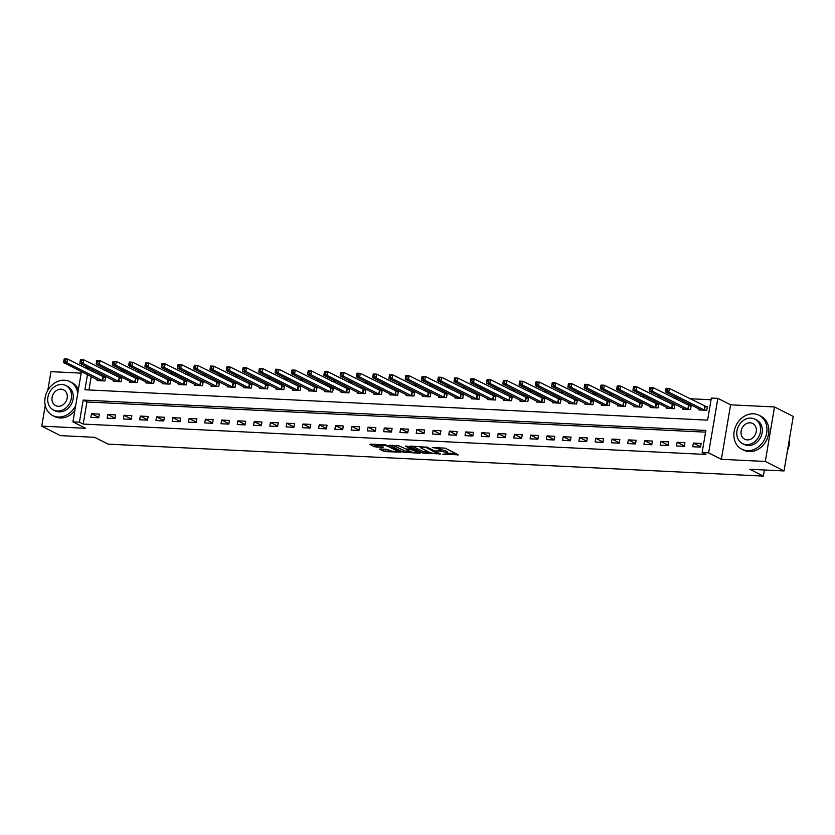 <?xml version="1.0" encoding="UTF-8"?>
<svg xmlns="http://www.w3.org/2000/svg" width="835" height="835" viewBox="0 0 835 835"><rect width="100%" height="100%" fill="white"/><g stroke="black" fill="none" stroke-linecap="round" stroke-linejoin="round"><path stroke-width="1.25" d="M442.8 454.167L458.321 454.824L445.086 448.113L432.29 447.633A4.78 0.918 -170.4 0 1 438.73 449.021L439.826 449.574A4.78 0.918 -170.4 0 1 440.452 450.18A4.78 0.918 -170.4 0 1 438.093 450.566L435.964 450.702L439.127 451.088A4.78 0.918 -170.4 0 1 445.566 452.486L446.673 453.04A4.78 0.918 -170.4 0 1 447.299 453.635A4.78 0.918 -170.4 0 1 444.94 454.031L442.8 454.167M379.977 448.959L379.434 449.272L385.165 451.589L400.977 452.205L385.53 444.878L370.458 444.136L369.915 444.45L374.393 446.725L382.858 447.476L383.401 447.163L381.177 446.036A3.998 0.772 -170.4 0 1 380.656 445.535A3.998 0.772 -170.4 0 1 383.641 445.285A3.998 0.772 -170.4 0 1 388.014 446.37L396.729 450.785A3.998 0.772 -170.4 0 1 397.251 451.276A3.998 0.772 -170.4 0 1 394.266 451.526A3.998 0.772 -170.4 0 1 389.893 450.451L386.428 449.282L379.977 448.959M705.585 432.154L86.924 401.969L83.187 424.065L79.44 422.166L72.927 421.852L81.433 371.596M784.034 470.94L765.298 461.452L774.515 406.958L793.25 416.446L784.034 470.94L749.872 469.27L763.357 476.096L108.132 444.136L94.647 437.31L60.485 435.64L41.75 426.153L85.671 428.303L72.927 421.852M774.515 406.958L730.594 404.818L721.377 459.313L765.298 461.452M721.377 459.313L708.644 452.862L702.131 452.549L705.867 430.453L83.176 400.08L79.44 422.166M83.187 424.065L705.878 454.438L702.131 452.549M422.875 453.092L440.504 453.948L427.269 447.247L410.183 446.078L409.641 446.391L422.875 453.092L423.126 451.62L429.378 452.257M420.099 453.29L403.013 452.121L389.58 445.232L398.775 445.859L406.165 449.011L411.175 449.094L405.392 446.078L407.177 446.172L420.193 452.758M81.172 373.141L50.966 371.658L47.814 390.31M45.247 405.476L41.75 426.153M701.181 443.448L693.374 443.061L692.747 446.746L700.555 447.132L701.181 443.448M684.909 442.654L677.101 442.268L676.486 445.953L684.293 446.339L684.909 442.654M668.647 441.861L660.84 441.475L660.214 445.159L668.021 445.546L668.647 441.861M652.375 441.068L644.568 440.682L643.952 444.366L651.759 444.752L652.375 441.068M636.113 440.275L628.306 439.888L627.68 443.573L635.487 443.959L636.113 440.275M619.841 439.481L612.034 439.095L611.418 442.78L619.226 443.166L619.841 439.481M603.58 438.688L595.772 438.302L595.146 441.986L602.953 442.373L603.58 438.688M587.308 437.895L579.5 437.509L578.885 441.193L586.692 441.569L587.308 437.895M571.046 437.102L563.239 436.715L562.613 440.4L570.42 440.776L571.046 437.102M554.774 436.308L546.967 435.922L546.351 439.607L554.158 439.982L554.774 436.308M538.512 435.515L530.705 435.129L530.079 438.813L537.886 439.189L538.512 435.515M522.24 434.722L514.433 434.336L513.817 438.02L521.625 438.396L522.24 434.722M505.979 433.929L498.171 433.542L497.545 437.227L505.352 437.603L505.979 433.929M489.707 433.135L481.899 432.749L481.284 436.434L489.091 436.809L489.707 433.135M473.445 432.342L465.638 431.956L465.011 435.64L472.819 436.016L473.445 432.342M457.173 431.538L449.366 431.163L448.75 434.847L456.557 435.223L457.173 431.538M440.911 430.745L433.104 430.369L432.478 434.054L440.285 434.43L440.911 430.745M424.639 429.952L416.832 429.576L416.216 433.261L424.023 433.636L424.639 429.952M408.378 429.159L400.57 428.783L399.944 432.467L407.751 432.843L408.378 429.159M392.106 428.365L384.298 427.99L383.683 431.674L391.49 432.05L392.106 428.365M375.844 427.572L368.037 427.196L367.41 430.881L375.218 431.257L375.844 427.572M359.572 426.779L351.765 426.403L351.149 430.088L358.956 430.463L359.572 426.779M343.31 425.986L335.503 425.61L334.877 429.294L342.684 429.67L343.31 425.986M327.038 425.192L319.231 424.817L318.615 428.501L326.422 428.877L327.038 425.192M310.777 424.399L302.969 424.023L302.343 427.697L310.15 428.084L310.777 424.399M294.505 423.606L286.697 423.23L286.081 426.904L293.889 427.29L294.505 423.606M278.243 422.813L270.436 422.437L269.809 426.111L277.617 426.497L278.243 422.813M261.971 422.019L254.164 421.644L253.548 425.318L261.355 425.704L261.971 422.019M245.709 421.226L237.902 420.85L237.276 424.524L245.083 424.911L245.709 421.226M229.437 420.433L221.63 420.057L221.014 423.731L228.821 424.117L229.437 420.433M213.175 419.64L205.368 419.264L204.742 422.938L212.549 423.324L213.175 419.64M196.903 418.846L189.096 418.471L188.48 422.145L196.288 422.531L196.903 418.846M180.642 418.053L172.835 417.667L172.208 421.351L180.016 421.738L180.642 418.053M164.37 417.26L156.562 416.874L155.947 420.558L163.754 420.944L164.37 417.26M148.108 416.467L140.301 416.08L139.675 419.765L147.482 420.151L148.108 416.467M131.836 415.673L124.029 415.287L123.413 418.972L131.22 419.358L131.836 415.673M115.574 414.88L107.767 414.494L107.141 418.178L114.948 418.565L115.574 414.88M99.302 414.087L91.495 413.701L90.879 417.385L98.687 417.771L99.302 414.087M711.065 399.756L689.71 398.712M677.717 398.128L673.438 397.919M661.456 397.335L657.176 397.126M645.184 396.541L640.904 396.333M628.922 395.748L624.643 395.539M612.65 394.955L608.371 394.746M596.388 394.162L592.109 393.953M580.116 393.368L575.837 393.16M563.855 392.565L559.575 392.356M547.583 391.772L543.303 391.563M531.321 390.978L527.042 390.77M515.049 390.185L510.769 389.976M498.787 389.392L494.508 389.183M482.515 388.599L478.236 388.39M466.254 387.805L461.974 387.597M449.981 387.012L445.702 386.803M433.72 386.219L429.44 386.01M417.448 385.426L413.168 385.217M401.186 384.632L396.907 384.424M384.914 383.839L380.635 383.63M368.652 383.046L364.373 382.837M352.38 382.253L348.101 382.044M336.119 381.459L331.839 381.251M319.847 380.666L315.567 380.457M303.585 379.873L299.306 379.664M287.313 379.08L283.034 378.871M271.051 378.286L266.772 378.078M254.779 377.493L250.5 377.284M238.518 376.7L234.238 376.491M222.246 375.907L217.966 375.698M205.984 375.113L201.705 374.905M189.712 374.32L185.433 374.111M173.45 373.527L169.171 373.318M157.178 372.734L152.899 372.525M140.917 371.94L136.637 371.732M124.645 371.147L120.365 370.938M108.383 370.354L104.104 370.145M92.382 369.696L92.08 371.491M91.224 376.543L88.948 389.966M699.135 408.973L698.978 409.933L706.786 410.309L707.402 406.624L705.293 406.52M682.873 408.179L682.706 409.129L690.514 409.515L691.14 405.831L689.021 405.726M666.601 407.386L666.445 408.336L674.252 408.722L674.868 405.038L672.759 404.933M650.34 406.582L650.173 407.543L657.98 407.929L658.606 404.244L656.487 404.14M634.068 405.789L633.911 406.749L641.718 407.136L642.334 403.451L640.226 403.347M617.806 404.996L617.639 405.956L625.446 406.342L626.073 402.658L623.954 402.553M601.534 404.203L601.377 405.163L609.185 405.549L609.8 401.865L607.692 401.76M585.272 403.409L585.105 404.37L592.913 404.756L593.539 401.071L591.42 400.967M569 402.616L568.844 403.576L576.651 403.963L577.267 400.278L575.158 400.174M552.739 401.823L552.572 402.783L560.379 403.169L561.005 399.485L558.886 399.38M536.467 401.03L536.31 401.99L544.117 402.376L544.733 398.692L542.625 398.587M520.205 400.236L520.038 401.197L527.845 401.583L528.471 397.898L526.353 397.794M503.933 399.443L503.776 400.403L511.584 400.79L512.199 397.105L510.091 397.001M487.671 398.65L487.504 399.61L495.312 399.996L495.938 396.312L493.819 396.207M471.399 397.857L471.243 398.817L479.05 399.203L479.666 395.519L477.557 395.414M455.138 397.063L454.971 398.024L462.778 398.41L463.404 394.725L461.285 394.621M438.866 396.27L438.709 397.23L446.516 397.617L447.132 393.932L445.024 393.828M422.604 395.477L422.437 396.437L430.244 396.813L430.87 393.139L428.752 393.034M406.332 394.684L406.175 395.644L413.983 396.02L414.598 392.346L412.49 392.241M390.07 393.89L389.903 394.851L397.711 395.226L398.337 391.552L396.218 391.448M373.798 393.097L373.642 394.057L381.449 394.433L382.065 390.759L379.956 390.655M357.537 392.304L357.37 393.264L365.177 393.64L365.803 389.966L363.684 389.861M341.264 391.511L341.108 392.471L348.915 392.847L349.531 389.173L347.423 389.068M325.003 390.717L324.836 391.678L332.643 392.053L333.269 388.379L331.151 388.275M308.731 389.924L308.574 390.884L316.382 391.26L316.997 387.586L314.889 387.482M292.469 389.131L292.302 390.091L300.109 390.467L300.736 386.782L298.617 386.688M276.197 388.338L276.041 389.298L283.848 389.674L284.464 385.989L282.355 385.895M259.935 387.544L259.768 388.505L267.576 388.88L268.202 385.196L266.083 385.102M243.663 386.751L243.507 387.711L251.314 388.087L251.93 384.403L249.822 384.309M227.402 385.958L227.235 386.918L235.042 387.294L235.668 383.609L233.549 383.505M211.13 385.165L210.973 386.125L218.78 386.501L219.396 382.816L217.288 382.712M194.868 384.371L194.701 385.332L202.508 385.707L203.135 382.023L201.016 381.919M178.596 383.578L178.44 384.538L186.247 384.914L186.863 381.23L184.754 381.125M162.334 382.785L162.167 383.745L169.975 384.121L170.601 380.436L168.482 380.332M146.062 381.992L145.906 382.952L153.713 383.328L154.329 379.643L152.22 379.539M129.801 381.198L129.634 382.148L137.441 382.534L138.067 378.85L135.948 378.746M113.529 380.405L113.372 381.355L121.179 381.741L121.795 378.057L119.687 377.952M97.267 379.601L97.1 380.562L104.907 380.948L105.534 377.263L103.415 377.159M763.357 476.096L764.401 469.98M84.085 367.452L88.364 367.661M87.477 374.654L84.919 389.768L707.61 420.141L711.347 398.055L717.86 398.368L708.644 452.862M730.594 404.818L717.86 398.368M88.635 367.797L88.333 369.602M86.924 401.969L83.176 400.08M693.374 443.061L700.617 446.735M677.101 442.268L684.356 445.942M660.84 441.475L668.083 445.149M644.568 440.682L651.822 444.356M628.306 439.888L635.55 443.562M612.034 439.095L619.288 442.769M595.772 438.302L603.016 441.976M579.5 437.509L586.754 441.183M563.239 436.715L570.482 440.389M546.967 435.922L554.221 439.596M530.705 435.129L537.949 438.803M514.433 434.336L521.687 438.01M498.171 433.542L505.415 437.216M481.899 432.749L489.153 436.423M465.638 431.956L472.881 435.63M449.366 431.163L456.62 434.837M433.104 430.369L440.348 434.043M416.832 429.576L424.086 433.25M400.57 428.783L407.814 432.457M384.298 427.99L391.552 431.664M368.037 427.196L375.28 430.87M351.765 426.403L359.019 430.077M335.503 425.61L342.747 429.273M319.231 424.817L326.485 428.48M302.969 424.023L310.213 427.687M286.697 423.23L293.951 426.894M270.436 422.437L277.679 426.101M254.164 421.644L261.418 425.307M237.902 420.85L245.146 424.514M221.63 420.057L228.884 423.721M205.368 419.264L212.612 422.927M189.096 418.471L196.35 422.134M172.835 417.667L180.078 421.341M156.562 416.874L163.817 420.548M140.301 416.08L147.544 419.755M124.029 415.287L131.283 418.961M107.767 414.494L115.011 418.168M91.495 413.701L98.749 417.375M447.299 453.635L447.55 452.163A4.78 0.918 -170.4 0 0 446.923 451.568L446.673 453.04M440.536 449.71A4.78 0.918 -170.4 0 1 445.817 451.004L446.923 451.568M440.452 450.18L440.703 448.708A4.78 0.918 -170.4 0 0 440.076 448.103L439.826 449.574M438.834 447.476A4.78 0.918 -170.4 0 1 438.98 447.55L440.076 448.103M447.383 453.134L455.816 453.551M412.396 446.182L423.126 451.62M437.53 453.676L426.288 447.57L423.021 447.174A4.78 0.918 -170.4 0 0 420.663 447.57A4.78 0.918 -170.4 0 0 421.289 448.165L429.232 452.194A4.78 0.918 -170.4 0 0 435.672 453.582L437.53 453.676M418.126 451.714L417.176 451.662M409.505 451.286L405.278 451.088L405.027 452.56M392.533 445.222L405.278 451.088M409.724 451.401A3.998 0.772 -170.4 0 0 414.097 452.476A3.998 0.772 -170.4 0 0 417.082 452.236A3.998 0.772 -170.4 0 0 416.55 451.735L411.467 449.741L406.457 449.658L409.724 451.401M372.671 444.251L376.658 445.681L380.927 445.89M382.2 449.073L389.642 450.326M397.356 450.702L398.264 450.743M665.944 388.922L665.693 390.394L666.998 390.456L667.248 388.985L665.944 388.922L666.132 388.265L669.388 388.421L668.762 392.106L665.505 391.939L701.097 410.027M707.318 407.167L669.388 388.421L667.248 388.985M704.667 410.204L668.762 392.106L666.998 390.456M665.505 391.939L665.693 390.394M649.682 388.129L649.432 389.601L650.736 389.663L650.976 388.192L649.682 388.129L649.86 387.471L653.116 387.628L652.49 391.312L649.244 391.145L684.825 409.233M691.046 406.374L653.116 387.628L650.976 388.192M688.395 409.411L652.49 391.312L650.736 389.663M649.244 391.145L649.432 389.601M633.41 387.336L633.16 388.807L634.464 388.87L634.715 387.398L633.41 387.336L633.598 386.678L636.854 386.835L636.228 390.519L632.972 390.352L668.564 408.44M674.784 405.58L636.854 386.835L634.715 387.398M672.133 408.618L636.228 390.519L634.464 388.87M632.972 390.352L633.16 388.807M617.148 386.542L616.898 388.014L618.203 388.077L618.443 386.605L617.148 386.542L617.326 385.885L620.582 386.041L619.956 389.726L616.71 389.559L652.292 407.647M658.512 404.787L620.582 386.041L618.443 386.605M655.861 407.824L619.956 389.726L618.203 388.077M616.71 389.559L616.898 388.014M600.876 385.749L600.626 387.221L601.931 387.283L602.181 385.812L600.876 385.749L601.064 385.092L604.321 385.248L603.695 388.933L600.438 388.766L636.03 406.854M642.251 403.994L604.321 385.248L602.181 385.812M639.6 407.031L603.695 388.933L601.931 387.283M600.438 388.766L600.626 387.221M787.551 450.138A19.028 15.865 -63.2 0 0 789.482 438.74M747.304 450.639A19.028 15.865 -63.2 0 0 765.872 436.277A19.028 15.865 -63.2 0 0 759.015 415.256A19.028 15.865 -63.2 0 0 753.535 413.816A19.028 15.865 -63.2 0 0 734.957 428.188A19.028 15.865 -63.2 0 0 741.824 449.209A19.028 15.865 -63.2 0 0 747.304 450.639M741.824 449.209L743.693 450.148A19.028 15.865 -63.2 0 0 749.172 451.589A19.028 15.865 -63.2 0 0 767.751 437.216A19.028 15.865 -63.2 0 0 760.883 416.195L759.015 415.256M754.882 419.128L756.604 420.005A13.704 11.429 116.8 0 1 761.541 435.139A13.704 11.429 116.8 0 1 748.17 445.483A13.704 11.429 116.8 0 1 744.225 444.45L742.503 443.583A13.704 11.429 -63.2 0 0 746.448 444.606A13.704 11.429 -63.2 0 0 759.819 434.263A13.704 11.429 -63.2 0 0 754.882 419.128A13.704 11.429 -63.2 0 0 750.936 418.105A13.704 11.429 -63.2 0 0 737.566 428.438A13.704 11.429 -63.2 0 0 742.503 443.583M750.133 422.813A8.83 7.358 -63.2 0 0 741.522 429.482A8.83 7.358 -63.2 0 0 744.705 439.231A8.83 7.358 -63.2 0 0 747.252 439.899A8.83 7.358 -63.2 0 0 755.863 433.229A8.83 7.358 -63.2 0 0 752.679 423.481A8.83 7.358 -63.2 0 0 750.133 422.813M77.749 393.368A19.028 15.865 -63.2 0 0 69.952 381.637A19.028 15.865 -63.2 0 0 64.462 380.207A19.028 15.865 -63.2 0 0 45.894 394.569A19.028 15.865 -63.2 0 0 52.762 415.59A19.028 15.865 -63.2 0 0 58.241 417.02A19.028 15.865 -63.2 0 0 75.724 405.351M52.762 415.59L54.63 416.54A19.028 15.865 -63.2 0 0 60.11 417.97A19.028 15.865 -63.2 0 0 74.816 410.705M78.365 389.715A19.028 15.865 -63.2 0 0 71.82 382.587L69.952 381.637M65.819 385.519L67.541 386.386A13.704 11.429 116.8 0 1 72.478 401.52A13.704 11.429 116.8 0 1 59.108 411.864A13.704 11.429 116.8 0 1 55.162 410.841L53.44 409.964A13.704 11.429 -63.2 0 0 57.385 410.997A13.704 11.429 -63.2 0 0 70.756 400.654A13.704 11.429 -63.2 0 0 65.819 385.519A13.704 11.429 -63.2 0 0 61.873 384.486A13.704 11.429 -63.2 0 0 48.503 394.83A13.704 11.429 -63.2 0 0 53.44 409.964M61.07 389.193A8.83 7.358 -63.2 0 0 52.459 395.863A8.83 7.358 -63.2 0 0 55.642 405.622A8.83 7.358 -63.2 0 0 58.189 406.28A8.83 7.358 -63.2 0 0 66.8 399.621A8.83 7.358 -63.2 0 0 63.617 389.861A8.83 7.358 -63.2 0 0 61.07 389.193M584.615 384.956L584.364 386.428L585.669 386.49L585.909 385.018L584.615 384.956L584.792 384.298L588.049 384.455L587.422 388.139L584.176 387.972L619.758 406.06M625.979 403.201L588.049 384.455L585.909 385.018M623.327 406.238L587.422 388.139L585.669 386.49M584.176 387.972L584.364 386.428M568.343 384.163L568.092 385.634L569.397 385.697L569.647 384.225L568.343 384.163L568.531 383.505L571.787 383.662L571.161 387.346L567.904 387.179L603.496 405.267M609.717 402.407L571.787 383.662L569.647 384.225M607.066 405.445L571.161 387.346L569.397 385.697M567.904 387.179L568.092 385.634M552.081 383.369L551.831 384.841L553.135 384.904L553.375 383.432L552.081 383.369L552.259 382.712L555.515 382.868L554.889 386.542L551.643 386.386L587.224 404.474M593.445 401.614L555.515 382.868L553.375 383.432M590.794 404.651L554.889 386.542L553.135 384.904M551.643 386.386L551.831 384.841M535.809 382.576L535.559 384.048L536.863 384.11L537.114 382.639L535.809 382.576L535.997 381.908L539.253 382.075L538.627 385.749L535.371 385.593L570.963 403.681M577.183 400.821L539.253 382.075L537.114 382.639M574.532 403.858L538.627 385.749L536.863 384.11M535.371 385.593L535.559 384.048M519.547 381.783L519.297 383.255L520.602 383.317L520.842 381.845L519.547 381.783L519.725 381.115L522.981 381.282L522.355 384.956L519.109 384.799L554.691 402.887M560.911 400.028L522.981 381.282L520.842 381.845M558.26 403.065L522.355 384.956L520.602 383.317M519.109 384.799L519.297 383.255M503.275 380.99L503.025 382.461L504.33 382.524L504.58 381.052L503.275 380.99L503.463 380.322L506.72 380.489L506.093 384.163L502.837 384.006L538.429 402.094M544.65 399.234L506.72 380.489L504.58 381.052M541.998 402.272L506.093 384.163L504.33 382.524M502.837 384.006L503.025 382.461M487.014 380.196L486.763 381.668L488.068 381.731L488.308 380.259L487.014 380.196L487.191 379.528L490.448 379.695L489.821 383.369L486.575 383.213L522.157 401.301M528.378 398.441L490.448 379.695L488.308 380.259M525.726 401.478L489.821 383.369L488.068 381.731M486.575 383.213L486.763 381.668M470.742 379.403L470.491 380.875L471.796 380.937L472.046 379.466L470.742 379.403L470.93 378.735L474.186 378.902L473.56 382.576L470.303 382.42L505.895 400.508M512.116 397.648L474.186 378.902L472.046 379.466M509.465 400.685L473.56 382.576L471.796 380.937M470.303 382.42L470.491 380.875M454.48 378.599L454.23 380.082L455.534 380.144L455.774 378.673L454.48 378.599L454.658 377.942L457.914 378.109L457.288 381.783L454.042 381.626L489.623 399.714M495.844 396.855L457.914 378.109L455.774 378.673M493.193 399.892L457.288 381.783L455.534 380.144M454.042 381.626L454.23 380.082M438.208 377.806L437.957 379.288L439.262 379.351L439.513 377.879L438.208 377.806L438.396 377.149L441.652 377.316L441.026 380.99L437.77 380.833L473.361 398.921M479.582 396.061L441.652 377.316L439.513 377.879M476.931 399.099L441.026 380.99L439.262 379.351M437.77 380.833L437.957 379.288M421.946 377.013L421.696 378.495L423.001 378.558L423.241 377.086L421.946 377.013L422.124 376.355L425.38 376.512L424.754 380.196L421.508 380.04L457.089 398.128M463.31 395.268L425.38 376.512L423.241 377.086M460.659 398.305L424.754 380.196L423.001 378.558M421.508 380.04L421.696 378.495M405.674 376.22L405.424 377.702L406.728 377.764L406.979 376.282L405.674 376.22L405.862 375.562L409.119 375.719L408.492 379.403L405.236 379.247L440.828 397.335M447.049 394.475L409.119 375.719L406.979 376.282M444.397 397.512L408.492 379.403L406.728 377.764M405.236 379.247L405.424 377.702M389.413 375.426L389.162 376.898L390.467 376.971L390.707 375.489L389.413 375.426L389.59 374.769L392.847 374.925L392.22 378.61L388.974 378.453L424.556 396.541M430.776 393.682L392.847 374.925L390.707 375.489M428.125 396.719L392.22 378.61L390.467 376.971M388.974 378.453L389.162 376.898M373.141 374.633L372.89 376.105L374.195 376.178L374.445 374.696L373.141 374.633L373.329 373.976L376.585 374.132L375.959 377.817L372.702 377.66L408.294 395.748M414.515 392.888L376.585 374.132L374.445 374.696M411.864 395.926L375.959 377.817L374.195 376.178M372.702 377.66L372.89 376.105M356.879 373.84L356.628 375.312L357.933 375.385L358.173 373.903L356.879 373.84L357.056 373.182L360.313 373.339L359.687 377.023L356.441 376.867L392.022 394.955M398.243 392.085L360.313 373.339L358.173 373.903M395.592 395.132L359.687 377.023L357.933 375.385M356.441 376.867L356.628 375.312M340.607 373.047L340.356 374.518L341.661 374.581L341.912 373.109L340.607 373.047L340.795 372.389L344.051 372.546L343.425 376.23L340.169 376.074L375.76 394.162M381.981 391.291L344.051 372.546L341.912 373.109M379.33 394.339L343.425 376.23L341.661 374.581M340.169 376.074L340.356 374.518M324.345 372.253L324.095 373.725L325.399 373.788L325.64 372.316L324.345 372.253L324.523 371.596L327.779 371.752L327.153 375.437L323.907 375.28L359.488 393.368M365.709 390.498L327.779 371.752L325.64 372.316M363.058 393.536L327.153 375.437L325.399 373.788M323.907 375.28L324.095 373.725M308.073 371.46L307.823 372.932L309.127 372.995L309.378 371.523L308.073 371.46L308.261 370.803L311.518 370.959L310.891 374.644L307.635 374.487L343.227 392.575M349.447 389.705L311.518 370.959L309.378 371.523M346.796 392.742L310.891 374.644L309.127 372.995M307.635 374.487L307.823 372.932M291.812 370.667L291.561 372.139L292.866 372.201L293.106 370.73L291.812 370.667L291.989 370.009L295.246 370.166L294.619 373.85L291.373 373.694L326.955 391.782M333.175 388.912L295.246 370.166L293.106 370.73M330.524 391.949L294.619 373.85L292.866 372.201M291.373 373.694L291.561 372.139M275.54 369.874L275.289 371.345L276.594 371.408L276.844 369.936L275.54 369.874L275.727 369.216L278.984 369.373L278.358 373.057L275.101 372.901L310.693 390.989M316.914 388.118L278.984 369.373L276.844 369.936M314.263 391.156L278.358 373.057L276.594 371.408M275.101 372.901L275.289 371.345M259.278 369.08L259.027 370.552L260.332 370.615L260.572 369.143L259.278 369.08L259.455 368.423L262.712 368.579L262.086 372.264L258.84 372.107L294.421 390.195M300.642 387.325L262.712 368.579L260.572 369.143M297.991 390.363L262.086 372.264L260.332 370.615M258.84 372.107L259.027 370.552M243.006 368.287L242.755 369.759L244.06 369.821L244.311 368.35L243.006 368.287L243.194 367.63L246.45 367.786L245.824 371.471L242.567 371.314L278.159 389.402M284.38 386.532L246.45 367.786L244.311 368.35M281.729 389.569L245.824 371.471L244.06 369.821M242.567 371.314L242.755 369.759M226.744 367.494L226.494 368.966L227.798 369.028L228.038 367.557L226.744 367.494L226.922 366.836L230.178 366.993L229.552 370.677L226.306 370.521L261.887 388.609M268.108 385.739L230.178 366.993L228.038 367.557M265.457 388.776L229.552 370.677L227.798 369.028M226.306 370.521L226.494 368.966M210.472 366.701L210.222 368.172L211.526 368.235L211.777 366.763L210.472 366.701L210.66 366.043L213.917 366.2L213.29 369.884L210.034 369.728L245.626 387.816M251.846 384.945L213.917 366.2L211.777 366.763M249.195 387.983L213.29 369.884L211.526 368.235M210.034 369.728L210.222 368.172M194.211 365.907L193.96 367.379L195.265 367.442L195.505 365.97L194.211 365.907L194.388 365.25L197.644 365.406L197.018 369.091L193.772 368.934L229.354 387.022M235.574 384.152L197.644 365.406L195.505 365.97M232.923 387.189L197.018 369.091L195.265 367.442M193.772 368.934L193.96 367.379M177.938 365.114L177.688 366.586L178.993 366.648L179.243 365.177L177.938 365.114L178.126 364.457L181.383 364.613L180.757 368.298L177.5 368.141L213.092 386.229M219.313 383.359L181.383 364.613L179.243 365.177M216.662 386.396L180.757 368.298L178.993 366.648M177.5 368.141L177.688 366.586M161.677 364.321L161.426 365.793L162.731 365.855L162.971 364.384L161.677 364.321L161.854 363.663L165.111 363.82L164.485 367.504L161.238 367.348L196.82 385.426M203.041 382.566L165.111 363.82L162.971 364.384M200.39 385.603L164.485 367.504L162.731 365.855M161.238 367.348L161.426 365.793M145.405 363.528L145.154 364.999L146.459 365.062L146.709 363.59L145.405 363.528L145.593 362.87L148.849 363.027L148.223 366.711L144.966 366.555L180.558 384.632M186.779 381.772L148.849 363.027L146.709 363.59M184.128 384.81L148.223 366.711L146.459 365.062M144.966 366.555L145.154 364.999M129.143 362.734L128.893 364.206L130.197 364.269L130.437 362.797L129.143 362.734L129.321 362.077L132.577 362.233L131.951 365.918L128.705 365.761L164.286 383.839M170.507 380.979L132.577 362.233L130.437 362.797M167.856 384.017L131.951 365.918L130.197 364.269M128.705 365.761L128.893 364.206M112.871 361.941L112.621 363.413L113.925 363.476L114.176 362.004L112.871 361.941L113.059 361.284L116.315 361.44L115.689 365.125L112.433 364.958L148.025 383.046M154.245 380.186L116.315 361.44L114.176 362.004M151.594 383.223L115.689 365.125L113.925 363.476M112.433 364.958L112.621 363.413M96.609 361.148L96.359 362.62L97.664 362.682L97.904 361.211L96.609 361.148L96.787 360.49L100.043 360.647L99.417 364.331L96.171 364.164L131.753 382.253M137.973 379.393L100.043 360.647L97.904 361.211M135.322 382.43L99.417 364.331L97.664 362.682M96.171 364.164L96.359 362.62M80.337 360.355L80.087 361.826L81.392 361.889L81.642 360.417L80.337 360.355L80.525 359.697L83.782 359.854L83.156 363.538L79.899 363.371L115.491 381.459M121.712 378.599L83.782 359.854L81.642 360.417M119.061 381.637L83.156 363.538L81.392 361.889M79.899 363.371L80.087 361.826M64.076 359.561L63.825 361.033L65.13 361.096L65.37 359.624L64.076 359.561L64.253 358.904L67.51 359.06L66.883 362.745L63.637 362.578L99.219 380.666M105.44 377.806L67.51 359.06L65.37 359.624M102.788 380.844L66.883 362.745L65.13 361.096M63.637 362.578L63.825 361.033M445.817 451.004L445.566 452.486M438.98 447.55L438.73 449.021M457.872 454.595L457.778 455.127M440.055 453.718L439.961 454.261M425.14 452.048L424.89 453.53M438.031 452.706L437.905 453.457M426.382 446.976L426.288 447.57M403.263 450.649L403.013 452.121M411.112 448.155L410.987 448.906M416.686 450.973L416.55 451.735M413.607 449.428L413.482 450.18M411.686 448.447L411.467 449.741M396.855 450.023L396.729 450.785M388.139 445.619L388.014 446.37M382.952 446.934L382.858 447.476M376.658 445.681L376.408 447.153M374.644 445.253L374.393 446.725M400.33 451.787L400.236 452.32M385.415 450.117L385.165 451.589M383.401 449.679L383.15 451.15M705.126 406.468L704.51 410.152M704.75 406.321L704.135 410.006M688.865 405.674L688.238 409.359M688.489 405.528L687.863 409.213M672.592 404.881L671.977 408.565M672.217 404.735L671.601 408.419M656.331 404.088L655.705 407.772M655.955 403.942L655.329 407.626M640.059 403.295L639.443 406.979M639.683 403.148L639.067 406.833M623.797 402.501L623.171 406.186M623.421 402.355L622.795 406.04M607.525 401.708L606.909 405.392M607.149 401.562L606.534 405.246M591.264 400.915L590.637 404.599M590.888 400.769L590.261 404.453M574.991 400.122L574.376 403.806M574.616 399.975L574 403.66M558.73 399.328L558.104 403.013M558.354 399.182L557.728 402.867M542.458 398.535L541.842 402.219M542.082 398.389L541.466 402.073M526.196 397.742L525.57 401.426M525.82 397.596L525.194 401.28M509.924 396.949L509.308 400.633M509.548 396.802L508.933 400.487M493.662 396.155L493.036 399.84M493.287 396.009L492.66 399.694M477.39 395.362L476.775 399.046M477.015 395.216L476.399 398.9M461.129 394.569L460.502 398.253M460.753 394.423L460.127 398.107M444.857 393.776L444.241 397.46M444.481 393.629L443.865 397.314M428.595 392.982L427.969 396.667M428.219 392.836L427.593 396.521M412.323 392.189L411.707 395.873M411.947 392.043L411.331 395.727M396.061 391.396L395.435 395.08M395.686 391.25L395.059 394.934M379.789 390.603L379.173 394.287M379.414 390.456L378.798 394.141M363.528 389.809L362.901 393.494M363.152 389.663L362.526 393.348M347.256 389.016L346.64 392.7M346.88 388.87L346.264 392.554M330.994 388.223L330.368 391.907M330.618 388.077L329.992 391.761M314.722 387.43L314.106 391.104M314.346 387.283L313.73 390.957M298.46 386.636L297.834 390.31M298.085 386.49L297.458 390.164M282.188 385.843L281.572 389.517M281.812 385.697L281.197 389.371M265.927 385.05L265.3 388.724M265.551 384.904L264.925 388.578M249.655 384.257L249.039 387.931M249.279 384.11L248.663 387.784M233.393 383.463L232.767 387.137M233.017 383.317L232.391 386.991M217.121 382.67L216.505 386.344M216.745 382.524L216.129 386.198M200.859 381.877L200.233 385.551M200.483 381.731L199.857 385.405M184.587 381.073L183.971 384.758M184.211 380.927L183.596 384.611M168.326 380.28L167.699 383.964M167.95 380.134L167.324 383.818M152.054 379.487L151.438 383.171M151.678 379.34L151.062 383.025M135.792 378.693L135.166 382.378M135.416 378.547L134.79 382.232M119.52 377.9L118.904 381.585M119.144 377.754L118.528 381.438M103.258 377.107L102.632 380.791M102.882 376.961L102.256 380.645M438.177 452.779L438.041 453.582M420.83 446.6L420.663 447.57M411.321 448.259L411.175 449.094M417.239 451.265L417.082 452.236M406.561 449.032L406.457 449.658M397.418 450.315L397.251 451.276M380.802 444.648L380.656 445.535"/></g></svg>
